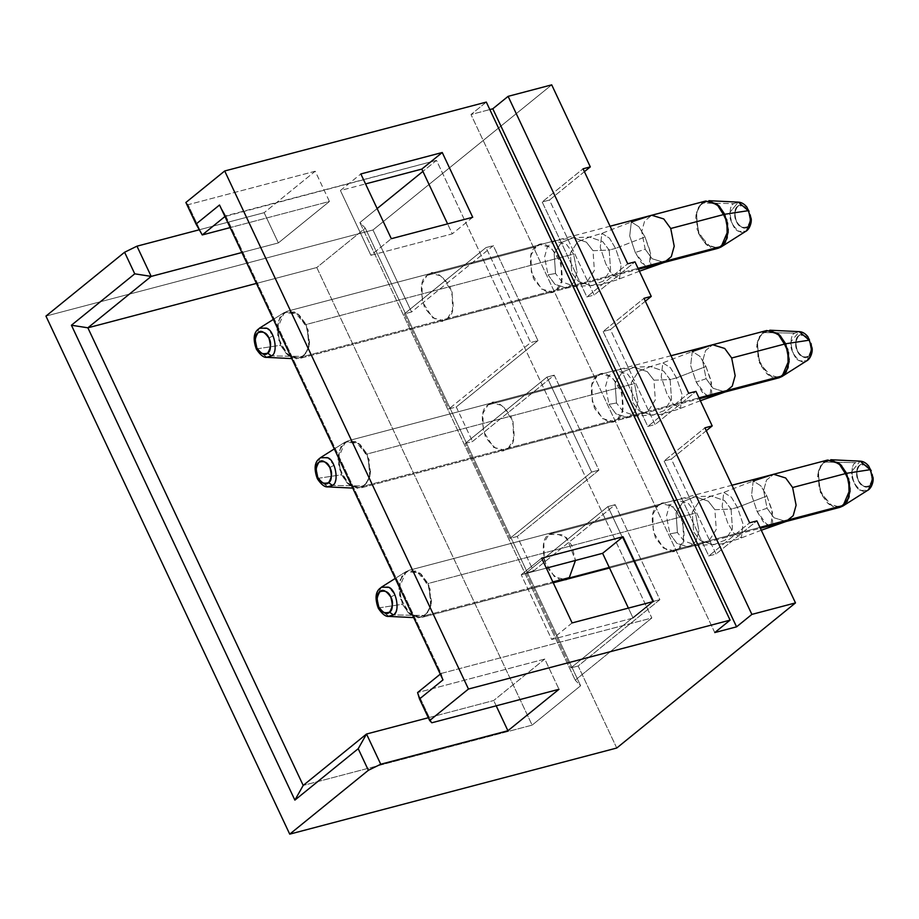 <?xml version="1.0" encoding="UTF-8"?>
<svg xmlns="http://www.w3.org/2000/svg" width="919" height="919" viewBox="0 0 919 919"><rect width="100%" height="100%" fill="white"/><g stroke="black" fill="none" stroke-linecap="round" stroke-linejoin="round"><path stroke-width="0.69" stroke-dasharray="4.59 3.45" d="M869.179 485.852C866.594 488.747 862.975 486.978 858.323 480.534C856.014 472.182 856.428 467.139 859.552 465.405C862.137 462.498 865.767 464.267 870.419 470.712C872.728 479.063 872.315 484.106 869.179 485.852C872.315 484.106 872.728 479.063 870.419 470.712C865.767 464.267 862.137 462.498 859.552 465.405C856.428 467.139 856.014 472.182 858.323 480.534C862.975 486.978 866.594 488.747 869.179 485.852L868.524 489.793C863.458 497.168 849.271 481.292 851.936 471.217C849.271 481.292 863.458 497.168 868.524 489.793L869.179 485.852M827.64 460.04L820.518 465.876L817.611 476.306L821.092 494.02L828.042 503.555L840.081 507.265L828.03 503.555L821.092 494.02L817.807 474.307L822.103 463.635L830.753 459.73M768.123 526.219L757.153 511.527L767.078 508.241L774.028 517.788L786.067 521.498L774.028 517.788L767.078 508.241L763.597 490.528L766.503 480.097L773.626 474.273L766.503 480.097L763.597 490.528L767.078 508.241L757.153 511.527L751.593 495.019L753.212 480.993L760.806 485.818L766.883 496.019L771.696 509.252L772.776 524.002M757.153 511.527L763.229 521.728L770.834 526.553L772.454 512.526L766.883 496.019L737.44 507.403L743 523.91L741.38 537.937L733.787 533.123L727.71 522.911L722.15 506.403L723.77 492.389L731.363 497.202L737.44 507.403L766.883 496.019L760.806 485.818L753.212 480.993L751.593 495.019L757.153 511.527M737.44 507.403L731.363 497.202L723.77 492.389L722.15 506.403L727.71 522.911L733.787 533.123L741.38 537.937L743 523.91L737.44 507.403L731.087 509.08L732.454 528.85L725.275 540.05L713.305 544.887L700.221 540.406L693.615 531.894L692.26 512.124L699.428 500.912L711.398 496.088L724.494 500.568L731.087 509.08L737.44 507.403M731.087 509.08L724.494 500.568L711.398 496.088L699.428 500.912L692.26 512.124L693.615 531.894L700.221 540.406L713.305 544.887L725.275 540.05L732.454 528.85L731.087 509.08L714.89 509.712L716.257 529.482L709.077 540.682L697.107 545.518L684.023 541.038L677.418 532.526L676.051 512.756L683.231 501.544L695.201 496.719L708.296 501.2L714.89 509.712L731.087 509.08M714.89 509.712L708.296 501.2L695.201 496.719L683.231 501.544L676.051 512.756L677.418 532.526L669.917 533.836L666.436 516.11L669.342 505.68L676.476 499.856L688.515 503.566L695.453 513.101L698.945 530.826L696.039 541.257L688.905 547.081L676.866 543.37L669.917 533.836L677.418 532.526L684.023 541.038L697.107 545.518L709.077 540.682L716.257 529.482L714.89 509.712M669.917 533.836L676.866 543.37L688.905 547.081L696.039 541.257L698.945 530.826L695.453 513.101L428.013 583.531L431.493 601.256L428.587 611.686L421.453 617.511L409.414 613.8L402.476 604.265L398.984 586.552L401.89 576.11L409.024 570.285L421.063 573.996L428.013 583.531L695.453 513.101L688.515 503.566L676.476 499.856L669.342 505.68L666.436 516.11L669.917 533.836M827.628 460.051L823.688 462.073L855.75 462.636L860.173 461.154L851.936 471.217L860.173 461.154L855.75 462.636C848.455 465.301 852.924 489.046 860.977 490.424L867.846 490.275L872.361 480.809L870.167 469.689L860.173 461.154L870.167 469.689L872.361 480.809L867.846 490.275L860.977 490.424C852.924 489.046 848.455 465.301 855.75 462.636L823.688 462.073L818.53 470.62L818.99 488.448L829.179 504.508L840.069 507.277M388.369 616.35L378.938 607.873L376.744 596.741L381.259 587.275L376.744 596.741L378.938 607.873L402.476 604.265L408.266 612.732L418.352 617.832L427.002 613.926L431.298 603.243L428.013 583.531L419.868 573.031L406.164 571.538L398.926 588.47L402.476 604.265L378.938 607.873L388.932 616.408L379.547 609.067L376.767 596.351L381.259 587.275L389.219 587.758L394.998 594.823C398.341 603.427 397.801 610.124 393.355 614.926L388.932 616.396L393.355 614.926L425.417 615.477L421.476 617.511L410.598 614.742L400.397 598.683L399.949 580.842L405.095 572.307L409.035 570.285L419.926 573.054L430.115 589.113L430.574 606.942L425.417 615.477L552.836 581.922L425.417 615.477L430.908 605.598L428.782 585.265L416.364 570.963L406.175 571.538L400.27 579.774L399.593 595.317L407.519 611.916L418.375 617.832L425.417 615.477L393.355 614.926C397.801 610.124 398.341 603.427 394.998 594.823L389.219 587.758L381.259 587.275L376.767 596.351L379.547 609.067L388.932 616.396L413.688 617.602M808.238 356.331C805.653 359.237 802.034 357.468 797.382 351.024C795.073 342.672 795.486 337.629 798.611 335.883C801.196 332.988 804.814 334.757 809.467 341.202C811.776 349.553 811.362 354.596 808.238 356.331C811.362 354.596 811.776 349.553 809.467 341.202C804.814 334.757 801.196 332.988 798.611 335.883C795.486 337.629 795.073 342.672 797.382 351.024C802.034 357.468 805.653 359.237 808.238 356.331L807.583 360.282C802.505 367.657 788.33 351.782 790.995 341.707C788.33 351.782 802.505 367.657 807.583 360.282L808.238 356.331M779.117 377.766L768.238 374.998L758.037 358.938L757.589 341.098L762.747 332.563L769.789 330.22L799.231 331.644C803.459 331.679 807.077 334.573 810.099 340.306C811.488 342.109 812.086 346.153 811.902 352.448C811.19 356.308 809.524 359.076 806.905 360.765L800.035 360.914C791.983 359.536 787.514 335.78 794.797 333.126L799.231 331.644L809.225 340.179L811.42 351.299L806.905 360.765L781.977 376.514L771.788 377.077L759.381 362.787L757.256 342.442L762.747 332.563L794.797 333.126C787.514 335.78 791.983 359.536 800.035 360.914L806.905 360.765L811.42 351.299L809.225 340.179L799.231 331.644L790.995 341.707L799.231 331.644L794.797 333.126L762.747 332.563L766.687 330.541L759.576 336.354L756.67 346.796L760.151 364.51L767.089 374.044L779.14 377.755L767.089 374.044L760.151 364.51L756.854 344.797L761.162 334.125L769.812 330.208M707.182 396.709L696.211 382.017L706.137 378.731L713.075 388.277L725.125 391.988L713.075 388.277L706.137 378.731L702.656 361.018L705.562 350.587L712.684 344.751L705.562 350.587L702.656 361.018L706.137 378.731L696.211 382.017L690.651 365.509L692.271 351.483L699.864 356.296L705.941 366.509L710.755 379.742L711.834 394.492M696.211 382.017L702.288 392.218L709.882 397.031L711.501 383.016L705.941 366.509L676.499 377.893L682.059 394.4L680.439 408.427L672.846 403.613L666.769 393.401L661.209 376.893L662.829 362.879L670.422 367.692L676.499 377.893L705.941 366.509L699.864 356.296L692.271 351.483L690.651 365.509L696.211 382.017M676.499 377.893L670.422 367.692L662.829 362.879L661.209 376.893L666.769 393.401L672.846 403.613L680.439 408.427L682.059 394.4L676.499 377.893L670.146 379.57L671.513 399.34L664.334 410.54L652.364 415.377L639.268 410.896L632.674 402.384L631.307 382.614L638.487 371.402L650.457 366.578L663.552 371.058L670.146 379.57L676.499 377.893M670.146 379.57L663.552 371.058L650.457 366.578L638.487 371.402L631.307 382.614L632.674 402.384L639.268 410.896L652.364 415.377L664.334 410.54L671.513 399.34L670.146 379.57L653.949 380.202L655.304 399.972L648.136 411.172L636.166 416.008L623.071 411.528L616.477 403.016L615.11 383.246L622.289 372.034L634.259 367.209L647.344 371.69L653.949 380.202L670.146 379.57M653.949 380.202L647.344 371.69L634.259 367.209L622.289 372.034L615.11 383.246L616.477 403.016L608.975 404.326L605.495 386.6L608.401 376.17L615.523 370.346L627.574 374.056L634.512 383.591L637.993 401.304L635.086 411.746L627.964 417.571L615.914 413.86L608.975 404.326L616.477 403.016L623.071 411.528L636.166 416.008L648.136 411.172L655.304 399.972L653.949 380.202M608.975 404.326L615.914 413.86L627.964 417.571L635.086 411.746L637.993 401.304L634.512 383.591L367.06 454.02L370.552 471.746L367.646 482.176L360.512 488L348.473 484.29L341.535 474.755L338.043 457.03L340.949 446.6L348.083 440.775L360.122 444.486L367.06 454.02L634.512 383.591L627.574 374.056L615.523 370.346L608.401 376.17L605.495 386.6L608.975 404.326M327.428 486.84L317.985 478.351L315.791 467.231L320.317 457.765L315.791 467.231L317.985 478.351L341.535 474.755L347.325 483.222L357.411 488.322L366.049 484.416L370.357 473.733L367.06 454.02L358.927 443.521L345.222 442.028L337.985 458.96L341.535 474.755L317.985 478.351L327.98 486.898L318.606 479.557L315.826 466.841L320.317 457.765L328.278 458.248L334.056 465.313C337.399 473.917 336.848 480.614 332.414 485.416L327.98 486.886L332.414 485.416L364.475 485.967L360.535 488L349.645 485.232L339.456 469.161L338.996 451.332L344.154 442.797L348.094 440.775L358.984 443.532L369.174 459.603L369.633 477.432L364.475 485.967L699.003 397.87L364.475 485.967L369.966 476.088L367.841 455.744L355.423 441.453L345.234 442.028L339.329 450.264L338.651 465.807L346.578 482.406L357.422 488.311L364.475 485.967L332.414 485.416C336.848 480.614 337.399 473.917 334.056 465.313L328.278 458.248L320.317 457.765L315.826 466.841L318.606 479.557L327.98 486.886L352.735 488.092M747.296 226.821C744.7 229.727 741.082 227.958 736.429 221.513C734.12 213.162 734.534 208.119 737.67 206.373C740.254 203.478 743.873 205.247 748.525 211.692C750.834 220.043 750.421 225.086 747.296 226.821C750.421 225.086 750.834 220.043 748.525 211.692C743.873 205.247 740.254 203.478 737.67 206.373C734.534 208.119 734.12 213.162 736.429 221.513C741.082 227.958 744.7 229.727 747.296 226.821L746.642 230.772C741.564 238.147 727.389 222.272 730.042 212.197C727.389 222.272 741.564 238.147 746.642 230.772L747.296 226.821M708.848 200.71L738.29 202.134C742.518 202.169 746.136 205.052 749.157 210.796C750.547 212.599 751.145 216.643 750.949 222.938C750.237 226.798 748.571 229.566 745.952 231.255L739.083 231.404C731.042 230.026 726.573 206.27 733.856 203.604L738.29 202.134L748.273 210.669L750.467 221.789L745.952 231.255L721.036 246.993L710.846 247.567L698.429 233.277L696.303 212.932L701.806 203.053L733.856 203.604C726.573 206.27 731.042 230.026 739.083 231.404L745.952 231.255L750.467 221.789L748.273 210.669L738.29 202.134L730.042 212.197L738.29 202.123L733.856 203.604L701.806 203.053L705.735 201.02L698.635 206.844L695.729 217.275L699.21 235L706.148 244.534L718.198 248.245L706.148 244.534L699.21 235L695.913 215.287L700.221 204.604L708.859 200.698L701.806 203.053L696.648 211.588L697.096 229.417L707.297 245.488L718.176 248.245M664.184 262.466L652.134 258.756L645.195 249.221L641.715 231.508L644.621 221.065L651.743 215.241L644.621 221.065L641.715 231.508L645.195 249.221L635.27 252.507L629.71 235.999L631.33 221.973L638.923 226.786L645 236.999L650.56 253.506L648.94 267.521L641.347 262.708L635.27 252.507L645.195 249.221L652.134 258.756L664.184 262.466M646.241 267.199L635.27 252.507L629.71 235.999L631.33 221.973L638.923 226.786L645 236.999L615.558 248.383L621.118 264.89L619.498 278.905L611.905 274.092L605.816 263.891L600.256 247.383L601.876 233.357L609.469 238.17L615.558 248.383L645 236.999L649.802 250.221L650.893 264.982M615.558 248.383L609.469 238.17L601.876 233.357L600.256 247.383L605.816 263.891L611.905 274.092L619.498 278.905L621.118 264.89L615.558 248.383L609.205 250.06L610.561 269.818L603.392 281.03L591.422 285.855L578.327 281.375L571.733 272.863L570.366 253.104L577.546 241.892L589.516 237.056L602.6 241.548L609.205 250.06L615.558 248.383M609.205 250.06L602.6 241.548L589.516 237.056L577.546 241.892L570.366 253.104L571.733 272.863L578.327 281.375L591.422 285.855L603.392 281.03L610.561 269.818L609.205 250.06L593.008 250.692L594.363 270.462L587.195 281.662L575.225 286.498L562.129 282.007L555.535 273.494L554.168 253.736L561.348 242.524L573.318 237.699L586.402 242.179L593.008 250.692L609.205 250.06M593.008 250.692L586.402 242.179L573.318 237.699L561.348 242.524L554.168 253.736L555.535 273.494L548.034 274.804L544.553 257.09L547.46 246.66L554.582 240.835L566.632 244.546L573.571 254.081L577.052 271.794L574.145 282.225L567.023 288.061L554.973 284.35L548.034 274.804L555.535 273.494L562.129 282.007L575.225 286.498L587.195 281.662L594.363 270.462L593.008 250.692M548.034 274.804L554.973 284.35L567.023 288.061L574.145 282.225L577.052 271.794L573.571 254.081L306.119 324.51L309.6 342.224L306.693 352.666L299.571 358.49L287.521 354.78L280.582 345.245L277.101 327.52L280.008 317.089L287.13 311.265L299.18 314.976L306.119 324.51L573.571 254.081L566.632 244.546L554.582 240.835L547.46 246.66L544.553 257.09L548.034 274.804M266.476 357.33L257.044 348.841L254.85 337.721L259.365 328.244L254.85 337.721L257.044 348.841L280.582 345.245L286.383 353.712L296.469 358.812L305.108 354.895L309.416 344.223L306.119 324.51L297.986 313.999L284.27 312.517L277.033 329.439L280.582 345.245L257.044 348.841L267.038 357.376L257.665 350.047L254.885 337.33L259.376 328.255L267.337 328.726L273.115 335.803C276.458 344.407 275.907 351.104 271.473 355.894L267.038 357.376L271.473 355.894L303.523 356.457L299.594 358.479L288.704 355.722L278.514 339.651L278.055 321.822L283.213 313.287L287.153 311.254L298.032 314.022L308.233 330.093L308.681 347.922L303.523 356.457L638.062 268.359L303.523 356.457L309.025 346.578L306.9 326.234L294.482 311.943L284.293 312.506L278.388 320.754L277.71 336.285L285.625 352.896L296.481 358.801L303.523 356.457L271.473 355.894C275.907 351.104 276.458 344.407 273.115 335.803L267.337 328.726L259.365 328.255L254.885 337.33L257.665 350.047L267.038 357.376L291.794 358.582M870.408 470.723C873.027 475.272 872.613 480.315 869.179 485.841C863.871 487.415 860.253 485.646 858.323 480.534C855.704 475.985 856.117 470.942 859.564 465.405C864.859 463.842 868.478 465.611 870.408 470.723C868.478 465.611 864.859 463.842 859.564 465.405C856.117 470.942 855.704 475.985 858.323 480.534C860.253 485.646 863.871 487.415 869.179 485.841C872.613 480.315 873.027 475.272 870.408 470.723L870.167 469.689L870.408 470.723M569.309 577.591L759.944 527.38L569.309 577.591C563.841 583.714 556.202 579.969 546.38 566.368C541.509 548.735 542.382 538.086 548.988 534.421L563.198 534.709L571.848 545.484L575.455 560.464L566.701 537.776L552.928 532.388L548.988 534.421L543.83 542.957L544.289 560.785L554.479 576.845L565.369 579.613L674.374 550.906L663.495 548.138L653.294 532.078L652.835 514.249L657.993 505.714C651.387 509.379 650.514 520.039 655.385 537.661C665.207 551.274 672.857 555.007 678.314 548.884C684.931 545.208 685.792 534.559 680.922 516.926C671.1 503.325 663.461 499.58 657.993 505.714L661.933 503.681L672.823 506.449L683.012 522.509L683.472 540.349L678.314 548.884L674.374 550.906M823.688 462.073L830.73 459.73L860.173 461.154C864.4 461.2 868.018 464.084 871.04 469.816C872.43 471.619 873.027 475.663 872.843 481.958C872.131 485.818 870.465 488.598 867.846 490.275L842.93 506.024L832.74 506.587L820.322 492.297L818.197 471.952L823.688 462.073M390.782 597.028L394.998 594.823L390.782 597.028M809.467 341.202C812.086 345.762 811.672 350.794 808.238 356.331C802.93 357.905 799.312 356.124 797.382 351.024C794.763 346.463 795.176 341.42 798.611 335.894C803.918 334.321 807.537 336.09 809.467 341.202C807.537 336.09 803.918 334.321 798.611 335.894C795.176 341.42 794.763 346.463 797.382 351.024C799.312 356.124 802.93 357.905 808.238 356.331C811.672 350.794 812.086 345.762 809.467 341.202L809.225 340.179L809.467 341.202M329.841 467.518L334.056 465.313L329.841 467.518M748.525 211.692C751.145 216.241 750.731 221.284 747.285 226.821C741.978 228.383 738.371 226.614 736.441 221.502C733.821 216.953 734.235 211.91 737.67 206.384C742.977 204.811 746.596 206.58 748.525 211.692C746.596 206.58 742.977 204.811 737.67 206.384C734.235 211.91 733.821 216.953 736.441 221.502C738.371 226.614 741.978 228.383 747.285 226.821C750.731 221.284 751.145 216.241 748.525 211.692L748.273 210.669L748.525 211.692M268.888 337.997L273.115 335.803L268.888 337.997M537.971 340.639L493.285 245.66L411.574 311.989L372.976 229.968L551.71 84.858L372.976 229.968L411.574 311.989L404.303 313.907L448.989 408.886L456.261 406.968L537.971 340.639L456.261 406.968L472.515 441.499L456.261 406.968L448.989 408.886L404.303 313.907L411.574 311.989L493.285 245.66L486.013 247.567L404.303 313.907L486.013 247.567L530.7 342.546L448.989 408.886L530.7 342.546L537.971 340.639L530.7 342.546L486.013 247.567L493.285 245.66L537.971 340.639M584.404 171.681L549.459 200.055L594.145 295.033L635.006 261.869L594.145 295.033L586.885 296.94L627.734 263.776L586.885 296.94L542.187 201.973L583.048 168.797L542.187 201.973L549.459 200.055L584.404 171.681M645.345 301.202L610.4 329.565L655.086 424.544L695.947 391.379L655.086 424.544L647.826 426.462L688.676 393.286L647.826 426.462L603.128 331.483L643.989 298.319L603.128 331.483L610.4 329.565L645.345 301.202M706.286 430.712L671.341 459.075L716.039 554.054L756.888 520.889L716.039 554.054L708.767 555.972L749.628 522.808L708.767 555.972L664.081 460.993L704.93 427.829L664.081 460.993L671.341 459.075L706.286 430.712M616.752 748.02L578.154 665.988L659.865 599.659L615.167 504.68L533.457 571.021L517.202 536.478L598.912 470.149L554.226 375.17L472.515 441.499L465.244 443.417L509.942 538.396L517.202 536.478L533.457 571.021L526.185 572.928L570.883 667.906L578.154 665.988L616.752 748.02M597.051 376.204C590.446 379.869 589.573 390.518 594.444 408.151C604.265 421.752 611.905 425.497 617.373 419.374C623.978 415.698 624.851 405.049 619.98 387.416C610.159 373.815 602.508 370.07 597.051 376.204L600.992 374.171L611.882 376.939L622.071 392.999L622.531 410.827L617.373 419.374L613.433 421.396L602.542 418.627L592.353 402.568L591.893 384.739L597.051 376.204L488.046 404.9C493.503 398.777 501.142 402.522 510.975 416.123C515.846 433.757 514.973 444.405 508.356 448.081C502.9 454.204 495.261 450.459 485.439 436.858C480.568 419.225 481.43 408.576 488.046 404.9L482.889 413.447L483.348 431.275L493.537 447.335L504.428 450.103L508.356 448.081L513.514 439.535L513.066 421.706L502.865 405.647L491.987 402.878L488.046 404.9L597.051 376.204M536.11 246.683C529.493 250.359 528.632 261.007 533.502 278.641C543.324 292.242 550.963 295.987 556.42 289.853C563.037 286.188 563.91 275.539 559.039 257.906C549.206 244.305 541.567 240.56 536.11 246.683L540.05 244.661L550.929 247.429L561.13 263.489L561.578 281.317L556.42 289.853L552.48 291.886L541.601 289.117L531.412 273.058L530.952 255.218L536.11 246.683L427.105 275.39C432.562 269.267 440.201 273 450.023 286.613C454.905 304.235 454.032 314.895 447.415 318.56C441.959 324.694 434.319 320.949 424.498 307.348C419.615 289.715 420.488 279.066 427.105 275.39L421.947 283.925L422.395 301.765L432.596 317.825L443.475 320.593L447.415 318.56L452.573 310.025L452.125 292.196L441.924 276.137L431.045 273.368L427.105 275.39L536.11 246.683M45.95 316.09L372.976 229.968L45.95 316.09M575.225 680.175L651.835 617.982L436.502 160.377L422.901 171.405L436.502 160.377L651.835 617.982L441.086 673.478L225.752 215.873L436.502 160.377L224.948 216.528L225.752 215.873L219.526 205.006L225.752 215.873L441.086 673.478L651.835 617.982L575.225 680.175L580.636 685.746L532.112 725.137L303.201 785.423L532.112 725.137L316.779 267.521L256.424 283.42L316.779 267.521L365.291 228.142L359.892 222.559L575.225 680.175L359.892 222.559L377.146 208.556L359.892 222.559L365.291 228.142L316.779 267.521L532.112 725.137L580.636 685.746L365.291 228.142L580.636 685.746L575.225 680.175M315.217 171.233L188.039 204.719L185.879 202.49L188.039 204.719L315.217 171.233L329.439 201.456L278.365 242.915L241.881 252.518L278.365 242.915L329.439 201.456L230.164 227.602L329.439 201.456L315.217 171.233L264.144 212.691L315.217 171.233M486.312 102.089L470.987 114.53L489.827 109.568L470.987 114.53L486.312 102.089M199.297 229.773L264.144 212.691L278.365 242.915L264.144 212.691L199.297 229.773M340.421 190.52L370.897 255.287L452.286 233.851L447.599 223.88L452.286 233.851L370.897 255.287L391.322 238.699L370.897 255.287L340.421 190.52L360.845 173.944L340.421 190.52L365.544 183.915L340.421 190.52M546.346 568.126L521.222 574.743L551.699 639.498L633.088 618.073L628.401 608.102L633.088 618.073L653.512 601.486L633.088 618.073L551.699 639.498L521.222 574.743L541.647 558.166L521.222 574.743L546.346 568.126M544.772 659.061L417.594 692.558L544.772 659.061L558.993 689.284L544.772 659.061L493.698 700.519L544.772 659.061M440.281 674.132L441.086 673.478L442.992 679.888L441.086 673.478L440.281 674.132M428.334 717.739L493.698 700.519L428.334 717.739M657.993 505.714L548.988 534.421L657.993 505.714M202.26 234.942L188.039 204.719L202.26 234.942M472.711 217.263L452.286 233.851L472.711 217.263M431.815 722.771L417.594 692.558L431.815 722.771M496.191 705.815L493.698 700.519L496.191 705.815M572.123 622.921L551.699 639.498L572.123 622.921M714.764 632.571L470.987 114.53L714.764 632.571M716.039 554.054L671.341 459.075L664.081 460.993L708.767 555.972L716.039 554.054M526.185 572.928L533.457 571.021L615.167 504.68L607.896 506.599L526.185 572.928L607.896 506.599L652.593 601.577L570.883 667.906L526.185 572.928M578.154 665.988L570.883 667.906L652.593 601.577L659.865 599.659L578.154 665.988M615.167 504.68L659.865 599.659L652.593 601.577L607.896 506.599L615.167 504.68M655.086 424.544L610.4 329.565L603.128 331.483L647.826 426.462L655.086 424.544M465.244 443.417L472.515 441.499L554.226 375.17L546.954 377.089L465.244 443.417L546.954 377.089L591.652 472.056L509.942 538.396L465.244 443.417M517.202 536.478L509.942 538.396L591.652 472.056L598.912 470.149L517.202 536.478M554.226 375.17L598.912 470.149L591.652 472.056L546.954 377.089L554.226 375.17M594.145 295.033L549.459 200.055L542.187 201.973L586.885 296.94L594.145 295.033M761.288 530.24L738.692 538.948L721.76 543.853L697.107 545.518L688.905 547.081L609.527 567.988L760.358 528.264M731.949 485.243L409.035 570.285L676.476 499.856L695.201 496.719L711.398 496.088L723.77 492.389L753.212 480.993M553.249 582.807L421.453 617.511L553.249 582.807M395.25 578.43L406.164 571.538M700.347 400.718L677.751 409.437L660.818 414.331L636.166 416.008L627.964 417.571L360.512 488L699.416 398.754M671.008 355.733L348.094 440.775L615.523 370.346L634.259 367.209L650.457 366.578L662.829 362.879L692.271 351.483M334.309 448.92L345.222 442.028M639.406 271.208L616.81 279.927L599.877 284.821L575.225 286.498L567.023 288.061L299.571 358.49L638.475 269.244M610.067 226.223L287.153 311.254L554.582 240.835L573.318 237.699L589.516 237.056L601.876 233.357L631.33 221.973M273.357 319.41L284.27 312.517M388.932 616.396C386.21 616.833 382.89 614.501 378.95 609.412C376.767 606.253 375.871 601.658 376.262 595.592C376.974 591.733 378.639 588.964 381.259 587.275L406.175 571.538M327.98 486.886C325.269 487.323 321.937 484.991 318.008 479.902C315.814 476.743 314.918 472.136 315.32 466.082C316.033 462.223 317.698 459.454 320.317 457.765L345.234 442.028M267.038 357.376C264.327 357.813 260.996 355.481 257.056 350.38C254.873 347.233 253.977 342.626 254.379 336.572C255.091 332.712 256.757 329.944 259.365 328.255L284.293 312.506M661.933 503.681L552.928 532.388M600.992 374.171L491.987 402.878M613.433 421.396L504.428 450.103M540.05 244.661L431.045 273.368M552.48 291.886L443.475 320.593"/><path stroke-width="1.38" d="M395.25 578.43L381.259 587.275C381.833 587.781 371.724 590.377 378.306 608.252C382.178 614.122 385.716 616.844 388.932 616.408L393.366 614.926C400.65 612.261 396.181 588.505 388.128 587.126L381.259 587.275L388.128 587.126C396.181 588.505 400.65 612.261 393.366 614.926L389.553 612.157C392.677 610.423 393.091 605.368 390.782 597.028C386.129 590.584 382.511 588.803 379.926 591.71C376.79 593.444 376.376 598.499 378.685 606.839C383.338 613.283 386.956 615.064 389.553 612.157C386.956 615.064 383.338 613.283 378.685 606.839C376.376 598.499 376.79 593.444 379.926 591.71C382.511 588.803 386.129 590.584 390.782 597.028C393.091 605.368 392.677 610.423 389.553 612.157L393.366 614.926L388.369 616.35M760.358 528.264L840.069 507.277L843.998 505.243L759.944 527.38L842.93 506.024L868.731 489.643C872.005 487.001 873.682 481.005 873.05 477.57L868.8 466.14C866.112 462.923 863.24 461.258 860.173 461.154L870.167 469.689L860.173 461.154L830.753 459.73L840.828 464.83L846.629 473.296L870.167 469.689C873.509 478.294 872.97 485.002 868.524 489.793L867.846 490.286L868.524 489.793C872.97 485.002 873.509 478.294 870.167 469.689L846.629 473.296L850.178 489.092L842.941 506.013L840.069 507.277L847.215 501.441L850.121 491.01L846.629 473.296L839.69 463.75L827.64 460.04L773.626 474.273L785.676 477.983L792.615 487.518L796.107 505.232L793.2 515.674L786.067 521.498L793.2 515.674L796.107 505.232L792.615 487.518L846.629 473.296L792.615 487.518L785.676 477.983L773.626 474.273L753.212 480.993M772.776 524.002L770.834 526.553L768.123 526.219M334.309 448.92L320.317 457.765C320.892 458.259 310.783 460.867 317.365 478.742C321.236 484.612 324.775 487.323 327.98 486.898L332.414 485.416C339.708 482.751 335.24 458.995 327.187 457.616L320.317 457.765L327.187 457.616C335.24 458.995 339.708 482.751 332.414 485.416L328.6 482.647C331.736 480.901 332.15 475.858 329.841 467.507C325.188 461.062 321.57 459.293 318.985 462.2C315.849 463.934 315.435 468.977 317.744 477.329C322.397 483.773 326.015 485.542 328.6 482.647C326.015 485.542 322.397 483.773 317.744 477.329C315.435 468.977 315.849 463.934 318.985 462.2C321.57 459.293 325.188 461.062 329.841 467.507C332.15 475.858 331.736 480.901 328.6 482.647L332.414 485.416L327.428 486.84M782 376.503L807.79 360.133C811.063 357.491 812.729 351.483 812.109 348.06L807.847 336.63C805.17 333.413 802.298 331.748 799.231 331.644L809.225 340.179L799.231 331.644L769.812 330.208L779.886 335.309L785.688 343.775L809.225 340.179C812.568 348.783 812.017 355.481 807.583 360.282L806.905 360.776L807.583 360.282C812.017 355.481 812.568 348.783 809.225 340.179L785.688 343.775L789.237 359.582L782 376.503L779.128 377.755L786.262 371.931L789.168 361.5L785.688 343.775L778.749 334.24L766.699 330.53L712.684 344.751L724.735 348.462L731.673 358.008L735.154 375.722L732.248 386.152L725.125 391.988L732.248 386.152L735.154 375.722L731.673 358.008L785.688 343.775L731.673 358.008L724.735 348.462L712.684 344.751L692.271 351.483M711.834 394.492L709.882 397.031L707.182 396.709M273.357 319.41L259.365 328.244C259.951 328.749 249.842 331.357 256.424 349.22C260.284 355.09 263.822 357.813 267.038 357.376L271.473 355.906C278.767 353.241 274.287 329.484 266.246 328.106L259.365 328.244L266.246 328.106C274.287 329.484 278.767 353.241 271.473 355.906L267.659 353.137C270.795 351.391 271.208 346.348 268.899 337.997C264.247 331.552 260.628 329.783 258.032 332.689C254.908 334.424 254.494 339.467 256.803 347.819C261.455 354.263 265.074 356.032 267.659 353.137C265.074 356.032 261.455 354.263 256.803 347.819C254.494 339.467 254.908 334.424 258.032 332.689C260.628 329.783 264.247 331.552 268.899 337.997C271.208 346.348 270.795 351.391 267.659 353.137L271.473 355.906L266.476 357.33M721.059 246.993L746.848 230.623C750.122 227.981 751.788 221.973 751.168 218.538L746.906 207.12C744.229 203.903 741.357 202.237 738.29 202.123L748.284 210.669L738.29 202.123L708.859 200.698L718.945 205.799L724.746 214.265L748.284 210.669C751.627 219.273 751.076 225.971 746.642 230.772L745.964 231.255L746.642 230.772C751.076 225.971 751.627 219.273 748.284 210.669L724.746 214.265L728.296 230.06L721.059 246.993L718.187 248.245L725.321 242.421L728.227 231.99L724.746 214.265L717.796 204.73L705.758 201.02L651.743 215.241L663.782 218.952L670.732 228.498L674.213 246.212L671.307 256.642L664.184 262.466L671.307 256.642L674.213 246.212L670.732 228.498L724.746 214.265L670.732 228.498L663.782 218.952L651.743 215.241L631.33 221.973M650.893 264.982L648.94 267.521L646.241 267.199M390.782 597.028C388.852 591.916 385.233 590.147 379.926 591.71C376.491 597.247 376.078 602.29 378.697 606.839C380.627 611.951 384.234 613.72 389.541 612.157C392.987 606.62 393.401 601.577 390.782 597.028C393.401 601.577 392.987 606.62 389.541 612.157C384.234 613.72 380.627 611.951 378.697 606.839C376.078 602.29 376.491 597.247 379.926 591.71C385.233 590.147 388.852 591.916 390.782 597.028L390.782 597.028M552.836 581.922L569.309 577.591L552.836 581.922M831.098 459.753L841.586 465.634L849.512 482.245L848.834 497.788L843.998 505.243L849.156 496.708L848.708 478.879L838.507 462.82L827.628 460.051L731.949 485.243M329.841 467.518C327.911 462.406 324.292 460.637 318.985 462.2C315.539 467.737 315.137 472.78 317.744 477.329C319.674 482.441 323.293 484.21 328.6 482.636C332.046 477.11 332.448 472.067 329.841 467.518C332.448 472.067 332.046 477.11 328.6 482.636C323.293 484.21 319.674 482.441 317.744 477.329C315.137 472.78 315.539 467.737 318.985 462.2C324.292 460.637 327.911 462.406 329.841 467.518L329.841 467.518M699.416 398.754L779.117 377.766L783.057 375.733L699.003 397.87L783.057 375.733L788.215 367.198L787.767 349.369L777.566 333.298L766.687 330.541L671.008 355.733M770.156 330.231L780.645 336.124L788.559 352.735L787.893 368.266L782.287 376.319M268.888 337.997C266.958 332.896 263.339 331.116 258.044 332.689C254.597 338.226 254.184 343.258 256.803 347.819C258.733 352.93 262.352 354.7 267.659 353.126C271.094 347.6 271.507 342.557 268.888 337.997C271.507 342.557 271.094 347.6 267.659 353.126C262.352 354.7 258.733 352.93 256.803 347.819C254.184 343.258 254.597 338.226 258.044 332.689C263.339 331.116 266.958 332.896 268.888 337.997L268.888 337.997M638.475 269.244L718.176 248.245L722.116 246.223L638.062 268.359L722.116 246.223L727.274 237.688L726.814 219.859L716.625 203.788L705.735 201.02L610.067 226.223M709.204 200.721L719.703 206.614L727.618 223.214L726.94 238.756L721.346 246.809M551.71 84.858L590.308 166.89L584.404 171.681L590.308 166.89L551.71 84.858L508.115 96.346L751.88 614.397L795.486 602.91L616.752 748.02L289.726 834.142L45.95 316.09L124.593 252.243L136.965 246.177L199.297 229.773L136.965 246.177L151.187 276.401L87.868 327.807L303.201 785.423L366.52 734.017L428.334 717.739L366.52 734.017L380.742 764.229L368.37 770.294L289.726 834.142L616.752 748.02L795.486 602.91L756.888 520.889L795.486 602.91L751.88 614.397L736.567 626.838L714.764 632.571L730.088 620.141L486.312 102.089L224.695 170.98L468.472 689.032L730.088 620.141L468.472 689.032L429.655 720.542L431.815 722.771L558.993 689.284L507.92 730.743L380.742 764.229L507.92 730.743L496.191 705.815L507.92 730.743L558.993 689.284L431.815 722.771L429.655 720.542L468.472 689.032L224.695 170.98L486.312 102.089L730.088 620.141L714.764 632.571L736.567 626.838L492.791 108.787L508.115 96.346L551.71 84.858M635.006 261.869L651.249 296.4L645.345 301.202L651.249 296.4L635.006 261.869L627.734 263.776L583.048 168.797L590.308 166.89L583.048 168.797L627.734 263.776L635.006 261.869M695.947 391.379L712.202 425.911L706.286 430.712L712.202 425.911L695.947 391.379L688.676 393.286L643.989 298.319L651.249 296.4L643.989 298.319L688.676 393.286L695.947 391.379M756.888 520.889L749.628 522.808L704.93 427.829L712.202 425.911L704.93 427.829L749.628 522.808L756.888 520.889M422.901 171.405L377.146 208.556L422.901 171.405M575.455 560.464L569.309 577.591L575.455 560.464M653.512 601.486L572.123 622.921L541.647 558.166L623.048 536.73L653.512 601.486L623.048 536.73L541.647 558.166L572.123 622.921L653.512 601.486M442.246 152.508L472.711 217.263L391.322 238.699L360.845 173.944L442.246 152.508L360.845 173.944L391.322 238.699L472.711 217.263L442.246 152.508L421.81 169.096L365.544 183.915L421.81 169.096L442.246 152.508M185.879 202.49L224.695 170.98L185.879 202.49L196.034 224.075L219.526 205.006L442.992 679.888L419.501 698.957L429.655 720.542L419.501 698.957L417.594 692.558L441.086 673.478L417.594 692.558L419.501 698.957L442.992 679.888L219.526 205.006L196.034 224.075L185.879 202.49M489.827 109.568L492.791 108.787L489.827 109.568M447.599 223.88L421.81 169.096L447.599 223.88M602.611 553.307L546.346 568.126L602.611 553.307L623.048 536.73L602.611 553.307L628.401 608.102L602.611 553.307M71.429 325.234L134.748 273.828L124.593 252.243L45.95 316.09L289.726 834.142L368.37 770.294L358.215 748.709L294.884 800.116L71.429 325.234L294.884 800.116L358.215 748.709L368.37 770.294L380.742 764.229L366.52 734.017L358.215 748.709L366.52 734.017L303.201 785.423L294.884 800.116L303.201 785.423L87.868 327.807L256.424 283.42L87.868 327.807L71.429 325.234L87.868 327.807L151.187 276.401L241.881 252.518L151.187 276.401L136.965 246.177L124.593 252.243L134.748 273.828L151.187 276.401L134.748 273.828L71.429 325.234M225.752 215.873L202.26 234.942L230.164 227.602L202.26 234.942L196.034 224.075L202.26 234.942L225.752 215.873M565.369 579.613L569.309 577.591M751.88 614.397L508.115 96.346L492.791 108.787L736.567 626.838L751.88 614.397M840.081 507.265L786.067 521.498L761.288 530.24M609.527 567.988L553.249 582.807L609.527 567.988M388.932 616.408L413.688 617.602M779.14 377.755L725.125 391.988L700.347 400.718M327.98 486.898L352.735 488.092M718.198 248.245L664.184 262.466L639.406 271.208M267.038 357.376L291.794 358.582"/></g></svg>

